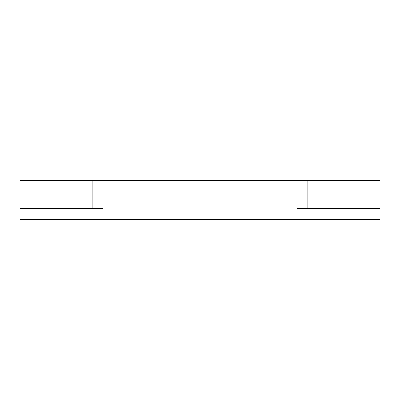 <?xml version="1.0" encoding="UTF-8"?>
<svg xmlns="http://www.w3.org/2000/svg" width="400" height="400" viewBox="0 0 400 400"><rect width="100%" height="100%" fill="white"/><g stroke="black" fill="none" stroke-linecap="round" stroke-linejoin="round"><path stroke-width="0.6" d="M380 180.6L380 208.47L380 180.6L307.87 180.6L307.87 208.47L380 208.47L380 219.4L20 219.4L20 208.47L92.13 208.47L92.13 180.6L92.13 208.47L103.06 208.47L103.06 180.6L20 180.6L20 208.47L20 180.6M307.87 180.6L103.06 180.6M307.87 208.47L296.94 208.47L296.94 180.6"/></g></svg>
